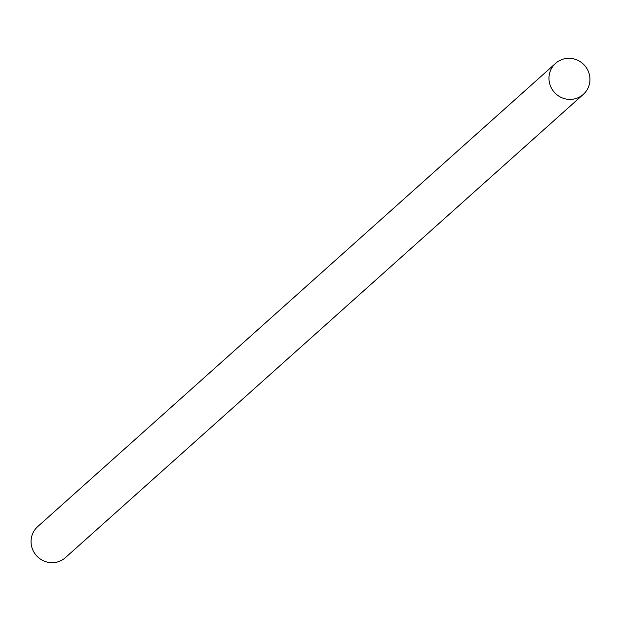 <?xml version="1.0" encoding="UTF-8"?>
<svg xmlns="http://www.w3.org/2000/svg" width="621" height="621" viewBox="0 0 621 621"><rect width="100%" height="100%" fill="white"/><g stroke="black" fill="none" stroke-linecap="round" stroke-linejoin="round"><path stroke-width="0.93" d="M589.95 79.379A20.803 20.237 48.2 0 0 577.677 60.26A20.803 20.237 48.2 0 0 555.593 63.35A20.803 20.237 48.2 0 0 548.972 78.324A20.803 20.237 48.2 0 0 561.244 97.45A20.803 20.237 48.2 0 0 583.329 94.361A20.803 20.237 48.2 0 0 589.95 79.379M555.593 63.35L37.671 526.639A20.803 20.237 48.2 0 0 31.05 541.621A20.803 20.237 48.2 0 0 43.323 560.74A20.803 20.237 48.2 0 0 65.407 557.65L583.329 94.361"/></g></svg>
